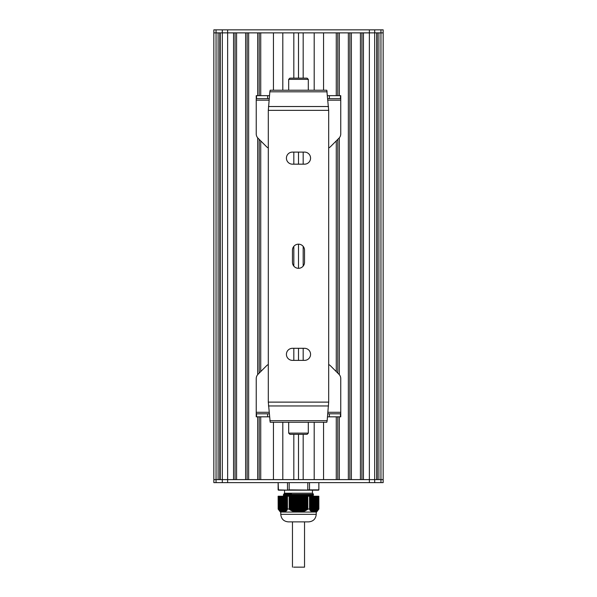 <?xml version="1.0" encoding="UTF-8"?>
<svg xmlns="http://www.w3.org/2000/svg" width="597" height="597" viewBox="0 0 597 597"><rect width="100%" height="100%" fill="white"/><g stroke="black" fill="none" stroke-linecap="round" stroke-linejoin="round"><path stroke-width="0.9" d="M287.463 509.069L286.627 510.607L286.209 510.42L286.284 510.935L285.762 510.816L285.829 511.316L285.306 511.166L285.381 511.651L284.851 511.457L284.456 512.062L281.194 511.927L278.165 509.069L278.127 496.211L278.165 509.069L278.15 496.211L287.463 496.211L287.463 509.069L287.463 496.211M280.762 511.487L280.754 496.211L280.747 511.651M283.933 511.95L283.926 496.211L283.911 512.062M287.105 509.502L287.105 496.211L287.187 510.017M289.164 496.211L289.202 509.069L289.202 496.211L287.485 496.211M289.202 496.211L307.798 496.211L307.798 509.069L307.798 496.211M309.515 496.211L309.537 509.069L309.537 496.211L307.836 496.211M309.537 496.211L309.895 509.502M309.813 510.017L309.918 496.211L313.074 496.211L313.067 511.89L311.171 511.316L309.537 509.069M315.679 496.211L315.679 511.778L313.089 512.062L313.089 496.211L316.246 496.211L316.238 511.45L315.783 511.726M316.238 511.487L316.253 496.211L318.835 496.211L318.835 509.069L318.425 509.599L318.567 496.211M318.873 509.04L318.85 496.211L318.873 509.04L316.611 512.062L315.425 512.062M289.164 509.04L287.485 509.04M309.515 509.04L307.836 509.04M307.798 509.069L304.948 510.935L301.381 512.062L294.769 511.927L291.366 510.607L289.202 509.069M316.694 511.159L316.694 496.211L316.597 511.42L317.126 510.816L317.037 496.211M317.141 510.831L317.582 510.42M318.395 496.211L318.485 509.472L318.067 510.017L318.052 496.211M314.88 512.039L314.776 496.211M316.679 511.166L316.253 511.651M312.179 496.211L312.074 511.927M318.425 509.599L318.5 496.211L318.507 509.457M311.731 496.211L311.619 511.651M312.612 511.778L312.612 496.211L312.619 511.741M311.253 510.838L311.253 496.211L311.171 511.316M310.806 510.442L310.806 496.211L310.716 510.935M311.709 511.256L311.709 496.211L311.716 511.219M310.35 509.995L310.35 496.211L310.261 510.495M284.381 511.741L284.381 496.211L284.388 511.778M285.284 511.219L285.284 496.211L285.291 511.256M282.224 496.211L282.12 512.039M281.306 511.98L281.194 496.211M281.209 511.704L281.209 496.211L281.217 511.726M279.948 511.032L279.851 496.211M280.321 511.166L280.306 496.211L280.291 511.316M279.508 496.211L279.403 510.428M278.963 509.972L279.06 496.211M278.493 509.457L278.605 496.211M278.575 509.599L278.433 496.211M286.739 510.495L286.627 496.211L286.65 509.995M286.284 510.935L286.179 496.211L286.194 510.442M285.829 511.316L285.724 496.211L285.747 510.838M285.381 511.651L285.269 496.211M284.926 511.927L284.821 496.211M314.388 512.062L314.432 496.211M313.932 512.062L313.977 496.211M301.381 512.062L312.544 512.062M299.754 496.211L299.985 512.062M283.023 496.211L283.068 512.062M284.456 512.062L295.619 512.062M296 512.062L296.418 512.062M300.582 512.062L301 512.062M297.015 512.062L297.246 496.211M282.568 496.211L282.612 512.062M278.127 509.04L280.389 512.062L281.575 512.062M299.06 496.211L299.06 512.062L298.843 496.211M298.157 496.211L298.157 512.062L297.94 496.211M289.067 521.875L307.933 521.875M298.5 521.875L288.314 521.875C283.732 521.427 281.217 518.912 280.769 514.323L316.231 514.323C315.783 518.912 313.268 521.427 308.686 521.875L298.5 521.875L304.537 521.875L304.537 567.15L293.612 567.15M316.231 512.062L316.231 514.323M312.462 493.197L284.538 493.197L284.023 493.712L291.493 493.518L289.209 494.331L283.411 494.644L283.411 495.398L313.559 494.301L312.462 493.197L312.462 490.174L278.426 490.174M284.157 496.211L312.776 495.04L313.589 495.786L304.157 496.211M283.411 494.644L284.224 493.883L291.493 493.518M289.209 494.331L313.38 494.331M278.15 482.63L278.448 490.174L289.239 490.174L287.485 489.876L287.485 482.63M289.239 490.174L307.761 490.174L307.836 482.63M318.574 490.174L289.164 489.876L289.164 482.63M287.709 490.174L278.15 489.876M318.552 490.174L312.462 490.174M309.515 482.63L309.515 489.876L307.836 489.876M309.515 489.876L318.85 489.876L318.85 482.63M213.838 479.615L213.838 32.865L216.047 32.865L216.047 479.615L222.3 479.615L220.241 479.615L220.241 32.865L233.554 32.865L233.554 479.615L222.3 479.615L369.364 479.615L363.446 479.615L363.446 32.865L376.759 32.865L376.759 479.615L369.364 479.615L380.953 479.615L378.894 479.615L378.894 32.865L383.162 32.865L383.162 479.615L380.953 479.615L383.162 479.615L383.162 482.63L213.838 482.63L213.838 479.615L216.047 479.615L213.838 479.615L213.838 32.865L218.106 32.865L218.106 479.615L216.047 479.615L216.047 482.63M377.207 479.615L377.207 32.865M361.931 479.615L361.931 32.865M360.424 479.615L360.424 32.865L351.372 32.865L351.372 479.615L360.424 479.615M349.864 479.615L349.864 32.865M339.297 416.825L339.297 479.615L348.349 479.615L348.349 32.865L339.297 32.865L339.297 95.654M339.297 374.647L339.297 137.84M337.79 479.615L337.79 416.825M337.79 373.11L337.79 139.37M337.79 95.654L337.79 32.865M323.552 422.258L323.552 479.615L336.275 479.615L336.275 416.825M336.275 371.603L336.275 140.877M336.275 95.654L336.275 32.865L323.552 32.865L323.552 90.222M303.179 434.332L303.179 479.615L314.194 479.615L314.194 422.258M314.194 90.222L314.194 32.865L303.179 32.865L303.179 78.147M303.179 360.379L303.179 348.305M303.179 266.083L303.179 246.397M303.179 164.175L303.179 152.101M282.806 422.258L282.806 479.615L293.821 479.615L293.821 434.332M293.821 360.379L293.821 348.305M293.821 266.098L293.821 246.382M293.821 164.175L293.821 152.101M293.821 78.147L293.821 32.865L282.806 32.865L282.806 90.222M260.725 416.825L260.725 479.615L273.448 479.615L273.448 422.258M273.448 90.222L273.448 32.865L260.725 32.865L260.725 95.654M260.725 371.588L260.725 140.892M259.21 479.615L259.21 416.825M259.21 373.095L259.21 139.385M259.21 95.654L259.21 32.865M257.703 95.654L257.703 32.865L248.65 32.865L248.65 479.615L257.703 479.615L257.703 416.825M257.703 374.625L257.703 137.855M247.136 479.615L247.136 32.865M245.628 479.615L245.628 32.865L236.576 32.865L236.576 479.615L245.628 479.615M235.069 479.615L235.069 32.865M219.793 479.615L219.793 32.865M213.838 29.85L213.838 32.865L213.838 29.85L383.162 29.85L383.162 32.865L380.953 32.865L380.953 29.85M216.047 29.85L216.047 32.865L380.953 32.865L380.953 482.63M268.307 364.543A6.037 6.037 0 0 0 266.538 365.767L258.001 374.312A6.037 6.037 0 0 0 256.232 378.58L256.232 413.811L269.187 413.811M327.798 413.811L340.753 413.811L340.753 378.58A6.037 6.037 0 0 0 338.984 374.312L330.447 365.767A6.037 6.037 0 0 0 328.678 364.543M340.753 413.811L340.753 416.825L340.753 413.811M256.232 413.811L256.232 416.825L267.613 416.825L267.613 413.811M267.613 416.825L269.471 416.825M256.538 416.825L256.538 413.811M327.514 416.825L340.447 416.825L340.447 413.811M329.38 416.825L329.38 413.811M308.306 433.123L288.687 433.123L289.888 434.332L307.097 434.332L308.306 433.123L308.306 422.258M288.687 433.123L288.687 422.258M289.888 78.147L307.097 78.147L308.306 79.356L288.687 79.356L289.888 78.147M288.687 90.222L288.687 79.356M327.798 98.669L340.753 98.669L340.753 133.907A6.037 6.037 0 0 1 338.984 138.176L330.447 146.713A6.037 6.037 0 0 1 328.678 147.937M268.307 147.937A6.037 6.037 0 0 1 266.538 146.713L258.001 138.176A6.037 6.037 0 0 1 256.232 133.907L256.232 98.669L269.187 98.669M340.753 98.669L340.753 95.654L340.753 98.669M256.232 98.669L256.232 95.654L269.471 95.654M267.613 95.654L267.613 98.669M256.538 95.654L256.538 98.669M327.514 95.654L340.753 95.654M340.447 95.654L340.447 98.669M329.38 95.654L329.38 98.669M304.53 152.101A6.037 6.037 0 0 1 310.567 158.138A6.037 6.037 0 0 1 304.53 164.175L292.455 164.175A6.037 6.037 0 0 1 286.418 158.138A6.037 6.037 0 0 1 292.455 152.101L304.53 152.101M304.53 348.305A6.037 6.037 0 0 1 310.567 354.342A6.037 6.037 0 0 1 304.53 360.379L292.455 360.379A6.037 6.037 0 0 1 286.418 354.342A6.037 6.037 0 0 1 292.455 348.305L304.53 348.305M292.455 250.203A6.037 6.037 0 0 1 298.493 244.166A6.037 6.037 0 0 1 304.53 250.203L304.53 262.277A6.037 6.037 0 0 1 298.493 268.314A6.037 6.037 0 0 1 292.455 262.277L292.455 250.203M318.761 90.222L278.224 90.222M268.307 110.363L268.307 402.117L270.195 422.258L326.798 422.258L327.156 420.669L328.678 402.117L328.678 110.363L326.798 90.222L270.195 90.222L269.829 91.811L268.307 110.363L328.678 110.363M300.201 496.211L300.201 512.062M300.418 496.211L300.418 512.062M301.112 496.211L301.112 512.062M300.873 496.211L300.873 511.913M299.298 496.211L299.298 512.062M299.515 496.211L299.515 512.062M299.963 496.211L299.963 512.039M302.015 496.211L302.015 511.98M301.776 496.211L301.776 511.726M298.396 496.211L298.396 512.062M298.604 496.211L298.604 512.062M300.657 496.211L300.657 511.95M302.918 496.211L302.918 511.719M302.679 496.211L302.679 511.487M301.56 496.211L301.56 511.778M297.485 496.211L297.485 512.062M297.702 496.211L297.702 512.062M303.828 496.211L303.828 511.398M303.589 496.211L303.589 511.181M302.47 496.211L302.47 511.547M296.582 496.211L296.582 512.062M296.799 496.211L296.799 512.062M304.731 496.211L304.731 511.032M304.492 496.211L304.492 510.831M303.373 496.211L303.373 511.256M295.679 496.211L295.679 512.062M295.888 496.211L295.888 512.062M296.343 496.211L296.343 511.95M305.634 496.211L305.634 510.607M305.395 496.211L305.395 510.428M304.276 496.211L304.276 510.92M295.44 496.211L295.44 511.778M297.037 496.211L297.037 512.039M306.545 496.211L306.545 510.129M306.306 496.211L306.306 509.972M305.186 496.211L305.186 510.525M294.769 496.211L294.769 511.927M294.985 496.211L294.985 511.98M296.127 496.211L296.127 511.913M307.418 496.211L307.418 509.599M307.209 496.211L307.209 509.465M306.089 496.211L306.089 510.084M293.866 496.211L293.866 511.651M294.082 496.211L294.082 511.719M294.53 496.211L294.53 511.547M295.224 496.211L295.224 511.726M307 496.211L307 509.592M292.963 496.211L292.963 511.316M293.172 496.211L293.172 511.398M293.627 496.211L293.627 511.256M294.321 496.211L294.321 511.487M292.052 496.211L292.052 510.935M292.269 496.211L292.269 511.032M292.724 496.211L292.724 510.92M293.411 496.211L293.411 511.181M291.149 496.211L291.149 510.495M291.366 496.211L291.366 510.607M291.814 496.211L291.814 510.525M292.508 496.211L292.508 510.831M290.911 496.211L290.911 510.084M291.605 496.211L291.605 510.428M289.344 496.211L289.344 509.42M290.694 496.211L290.694 509.972M290.455 496.211L290.455 510.129M290.246 496.211L290.246 510.017M290 496.211L290 509.592M289.791 496.211L289.791 509.465M289.582 496.211L289.582 509.599M307.656 496.211L307.656 509.42M306.754 496.211L306.754 510.017M305.851 496.211L305.851 510.495M304.948 496.211L304.948 510.935M304.037 496.211L304.037 511.316M303.134 496.211L303.134 511.651M302.231 496.211L302.231 511.927M301.321 496.211L301.321 512.062M315.783 496.211L315.783 511.689L315.791 496.211M315.223 496.211L315.223 511.95M313.522 512.002L313.522 496.211L313.537 512.062M314.32 496.211L314.32 512.062M316.134 496.211L316.134 511.547M313.865 496.211L313.865 512.062M317.141 496.211L317.164 510.935M316.582 496.211L316.582 511.256M312.634 496.211L312.634 512.062M317.597 496.211L317.611 510.495M313.418 496.211L313.418 512.039M317.492 496.211L317.492 510.525M312.962 496.211L312.962 511.913M317.94 496.211L317.94 510.084M312.507 496.211L312.507 511.726M312.059 496.211L312.059 511.487M311.604 496.211L311.604 511.181M311.149 496.211L311.149 510.831M310.694 496.211L310.694 510.428M310.246 496.211L310.246 509.972M309.791 496.211L309.791 509.465M316.708 496.211L316.708 511.316M315.806 496.211L315.806 511.927M315.35 496.211L315.35 512.062M284.366 496.211L284.366 512.062M284.038 496.211L284.038 511.913M283.478 512.002L283.478 496.211L283.463 512.062M283.582 496.211L283.582 512.039M284.493 496.211L284.493 511.726M283.135 496.211L283.135 512.062M284.941 496.211L284.941 511.487M282.68 496.211L282.68 512.062M285.396 496.211L285.396 511.181M285.851 496.211L285.851 510.831M281.65 496.211L281.65 512.062M281.777 496.211L281.777 511.95M286.306 496.211L286.306 510.428M281.321 496.211L281.321 511.778M286.754 496.211L286.754 509.972M287.209 496.211L287.209 509.465M280.866 496.211L280.866 511.547M280.418 496.211L280.418 511.256M279.963 496.211L279.963 510.92M280.306 496.211L280.306 511.159M279.396 496.211L279.389 510.495M278.948 496.211L278.933 510.017M222.3 29.85L222.3 482.63M227.636 29.85L227.636 482.63M369.364 29.85L369.364 482.63M374.7 29.85L374.7 482.63M298.5 479.615L298.5 434.332M298.5 360.379L298.5 348.305M298.5 268.314L298.5 244.166M298.5 164.175L298.5 152.101M298.5 78.147L298.5 32.865M256.232 412.296L269.053 412.296M327.94 412.296L340.753 412.296M256.232 100.184L269.053 100.184M327.94 100.184L340.753 100.184M269.829 420.669L327.156 420.669M268.456 405.96L328.529 405.96M268.307 402.117L328.678 402.117M268.456 106.527L328.529 106.527M269.829 91.811L327.156 91.811M314.888 496.211L314.888 512.01M316.246 496.211L316.246 511.465M313.529 496.211L313.529 512.025M313.074 496.211L313.074 511.913M311.261 496.211L311.261 510.875M310.806 496.211L310.806 510.48M310.358 496.211L310.358 510.032M309.903 496.211L309.903 509.547M283.926 496.211L283.926 511.913M283.471 496.211L283.471 512.025M285.739 496.211L285.739 510.875M282.112 496.211L282.112 512.01M286.194 496.211L286.194 510.48M286.642 496.211L286.642 510.032M287.097 496.211L287.097 509.547M280.754 496.211L280.754 511.465M280.769 512.062L280.769 514.323M283.411 495.406L284.224 496.167M313.559 494.301L312.776 495.04M313.589 495.779L313.589 496.211M284.538 493.197L284.538 490.174M318.873 489.876L318.873 482.63M278.127 489.876L278.127 482.63M383.162 479.615L383.162 32.865M292.463 521.875L292.463 567.15M308.306 90.222L308.306 79.356"/></g></svg>
